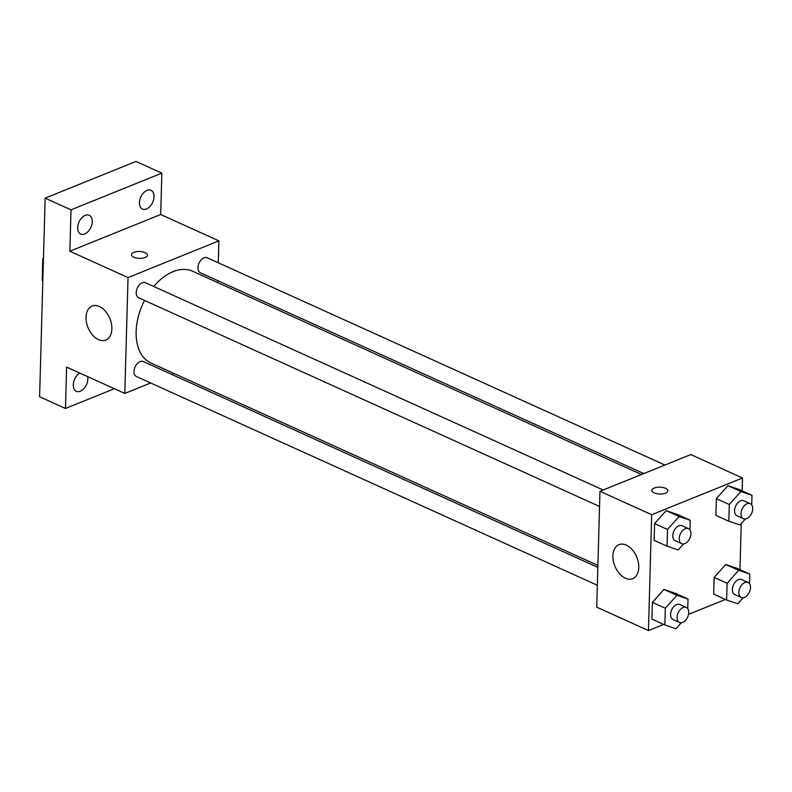 <?xml version="1.0" encoding="UTF-8"?>
<svg xmlns="http://www.w3.org/2000/svg" width="792" height="792" viewBox="0 0 792 792"><rect width="100%" height="100%" fill="white"/><g stroke="black" fill="none" stroke-linecap="round" stroke-linejoin="round"><path stroke-width="1.19" d="M42.847 280.615L42.194 280.318L42.788 259.083A21.77 13.771 114.4 0 1 43.491 257.598M42.194 280.318A21.77 13.771 114.4 0 0 42.827 281.269M43.441 259.38L42.788 259.083M114.355 388.714L65.459 408.474L39.6 396.772L45.144 198.139L135.986 161.429L161.845 173.131L160.687 214.513L218.869 240.867L218.255 262.766M217.76 280.645L217.701 282.605M87.674 376.636A10.296 6.514 -65.6 0 1 87.862 378.962A10.296 6.514 -65.6 0 1 83.794 388.714A10.296 6.514 -65.6 0 1 76.319 391.298A10.296 6.514 -65.6 0 1 73.28 384.863A10.296 6.514 -65.6 0 1 79.853 373.091M65.459 408.474L66.617 367.092L124.799 393.446L128.037 277.576L69.854 251.222L71.013 209.84L45.144 198.139M98.475 339.62A18.325 11.83 68 0 1 86.447 322.324A18.325 11.83 68 0 1 92.08 306.078A18.325 11.83 68 0 1 109.91 318.632A18.325 11.83 68 0 1 105.811 340.055A18.325 11.83 68 0 1 98.475 339.62M71.013 209.84L161.845 173.131M92.258 221.71A10.296 6.514 -65.6 0 1 88.179 231.462A10.296 6.514 -65.6 0 1 80.715 234.046A10.296 6.514 -65.6 0 1 77.675 227.611A10.296 6.514 -65.6 0 1 81.744 217.859A10.296 6.514 -65.6 0 1 89.209 215.285A10.296 6.514 -65.6 0 1 92.258 221.71M154.024 196.753A10.296 6.514 -65.6 0 1 149.945 206.504A10.296 6.514 -65.6 0 1 142.481 209.078A10.296 6.514 -65.6 0 1 139.441 202.643A10.296 6.514 -65.6 0 1 143.51 192.892A10.296 6.514 -65.6 0 1 150.975 190.318A10.296 6.514 -65.6 0 1 154.024 196.753M69.854 251.222L160.687 214.513M641.48 474.507L192.624 271.25A50.391 31.868 114.4 0 0 153.757 286.486M144.54 300.416A50.391 31.868 114.4 0 0 151.044 363.063L597.901 565.409M128.037 277.576L218.869 240.867M174.121 373.507L171.805 374.448M150.678 382.982L124.799 393.446M603.158 490L145.451 282.724A8.247 5.217 114.4 0 0 137.303 288.09A8.247 5.217 114.4 0 0 138.65 297.752L599.544 506.464M664.933 465.033L207.217 257.766A8.247 5.217 114.4 0 0 199.069 263.122A8.247 5.217 114.4 0 0 200.416 272.785L643.807 473.567M597.346 585.258L136.452 376.547A8.247 5.217 -65.6 0 1 134.323 369.141A8.247 5.217 -65.6 0 1 140.055 361.588A8.247 5.217 -65.6 0 1 143.253 361.518L597.851 567.379M131.452 254.727A8.019 3.435 -178.4 0 1 133.808 252.391A8.019 3.435 -178.4 0 1 142.58 251.856A8.019 3.435 -178.4 0 1 147.48 255.172A8.019 3.435 -178.4 0 1 139.372 258.38A8.019 3.435 -178.4 0 1 131.452 254.727A8.019 3.435 -178.4 0 1 133.808 252.391A8.019 3.435 -178.4 0 1 142.58 251.866A8.019 3.435 -178.4 0 1 147.48 255.172M663.656 624.433L648.46 630.571L596.732 607.157L599.97 491.288L690.802 454.578L742.53 477.992L742.163 490.862M741.253 523.512L739.966 569.656M683.546 543.946L678.17 549.955L667.052 546.173L654.123 540.322L654.588 523.601L666.171 510.642L677.299 514.424L666.171 510.642L679.1 516.503L690.228 520.275L689.961 529.878M743.104 597.772L737.738 603.781L726.62 600.009L713.681 594.149L714.156 577.427L725.739 564.478L736.857 568.25L725.739 564.478L738.669 570.329L749.796 574.101L749.519 583.704M648.46 630.571L651.687 514.701L742.53 477.992M725.423 599.465L688.535 614.374M745.312 518.988L739.936 524.987L728.818 521.215L715.889 515.354L716.354 498.633L727.937 485.684L739.065 489.456L727.937 485.684L740.876 491.535L751.994 495.317L751.727 504.92M681.338 622.74L675.972 628.739L664.844 624.967L651.915 619.116L652.39 602.385L663.973 589.436L675.091 593.208L663.973 589.436L676.903 595.297L688.02 599.069L687.753 608.672M651.687 514.701L599.97 491.288M625.363 578.219A18.325 11.83 68 0 1 613.335 560.914A18.325 11.83 68 0 1 618.968 544.668A18.325 11.83 68 0 1 636.798 557.231A18.325 11.83 68 0 1 632.699 578.655A18.325 11.83 68 0 1 625.363 578.219M651.875 490.397A8.019 3.435 -178.4 0 1 654.232 488.06A8.019 3.435 -178.4 0 1 663.003 487.525A8.019 3.435 -178.4 0 1 667.904 490.842A8.019 3.435 -178.4 0 1 659.795 494.05A8.019 3.435 -178.4 0 1 651.875 490.397A8.019 3.435 -178.4 0 1 654.232 488.05A8.019 3.435 -178.4 0 1 663.003 487.525A8.019 3.435 -178.4 0 1 667.904 490.842M664.844 624.967L665.32 608.246L676.903 595.297M686.308 607.434L679.833 604.504A8.247 5.217 114.4 0 0 671.685 609.87A8.247 5.217 114.4 0 0 673.032 619.532L679.496 622.453A8.247 5.217 114.4 0 0 682.694 622.393A8.247 5.217 114.4 0 0 688.436 614.839A8.247 5.217 114.4 0 0 686.308 607.434A8.247 5.217 114.4 0 0 678.15 612.79A8.247 5.217 114.4 0 0 679.496 622.453M688.02 599.069L675.091 593.208M651.915 619.116L652.39 602.385L663.973 589.436M665.32 608.246L652.39 602.385M667.052 546.173L667.517 529.452L679.1 516.503M688.505 528.64L682.041 525.71A8.247 5.217 114.4 0 0 673.883 531.076A8.247 5.217 114.4 0 0 675.239 540.738L681.704 543.668A8.247 5.217 114.4 0 0 684.892 543.599A8.247 5.217 114.4 0 0 690.634 536.045A8.247 5.217 114.4 0 0 688.505 528.64A8.247 5.217 114.4 0 0 680.348 534.006A8.247 5.217 114.4 0 0 681.704 543.668M690.228 520.275L677.299 514.424M654.123 540.322L654.588 523.601L666.171 510.642M667.517 529.452L654.588 523.601M726.62 600.009L727.086 583.278L738.669 570.329M748.074 582.466L741.609 579.546A8.247 5.217 114.4 0 0 733.451 584.902A8.247 5.217 114.4 0 0 734.798 594.564L741.263 597.495A8.247 5.217 114.4 0 0 744.46 597.435A8.247 5.217 114.4 0 0 750.202 589.872A8.247 5.217 114.4 0 0 748.074 582.466A8.247 5.217 114.4 0 0 739.916 587.832A8.247 5.217 114.4 0 0 741.263 597.495M749.796 574.101L736.857 568.25M713.681 594.149L714.156 577.427L725.739 564.478M727.086 583.278L714.156 577.427M728.818 521.215L729.284 504.494L740.876 491.535M750.272 503.682L743.807 500.752A8.247 5.217 114.4 0 0 735.649 506.108A8.247 5.217 114.4 0 0 737.005 515.77L743.47 518.701A8.247 5.217 114.4 0 0 746.658 518.641A8.247 5.217 114.4 0 0 752.4 511.078A8.247 5.217 114.4 0 0 750.272 503.682A8.247 5.217 114.4 0 0 742.114 509.038A8.247 5.217 114.4 0 0 743.47 518.701M751.994 495.317L739.065 489.456M715.889 515.354L716.354 498.633L727.937 485.684M729.284 504.494L716.354 498.633"/></g></svg>
